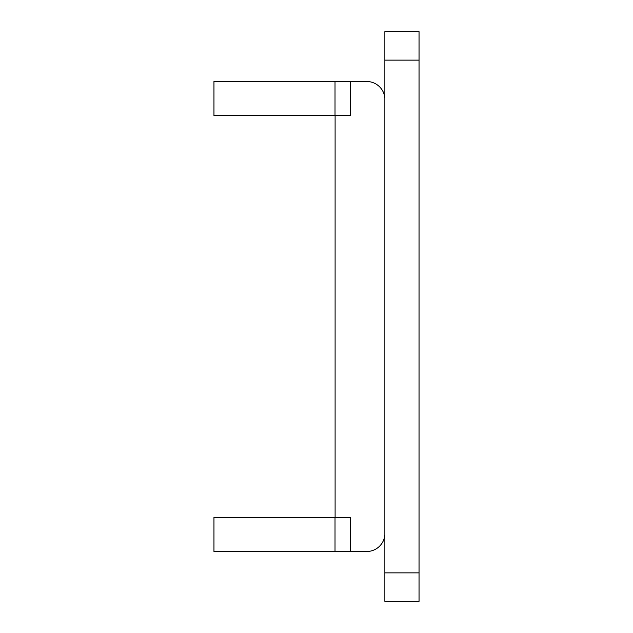 <?xml version="1.0" encoding="UTF-8"?>
<svg xmlns="http://www.w3.org/2000/svg" width="633" height="633" viewBox="0 0 633 633"><rect width="100%" height="100%" fill="white"/><g stroke="black" fill="none" stroke-linecap="round" stroke-linejoin="round"><path stroke-width="0.95" d="M384.864 535.043A18.23 18.23 0 0 1 366.721 551.501L213.954 551.501L213.954 517.319L350.484 517.319L350.484 551.501M350.484 81.499L213.954 81.499L213.954 115.681L350.484 115.681L350.484 81.499L366.721 81.499A18.23 18.23 0 0 1 384.864 97.957M335.102 115.681L335.102 517.319M335.015 551.501L335.015 517.319M335.015 81.499L335.015 115.681M384.864 601.35L419.046 601.35L419.046 31.65L384.864 31.65L384.864 601.35M384.864 572.865L419.046 572.865M384.864 60.135L419.046 60.135"/></g></svg>
